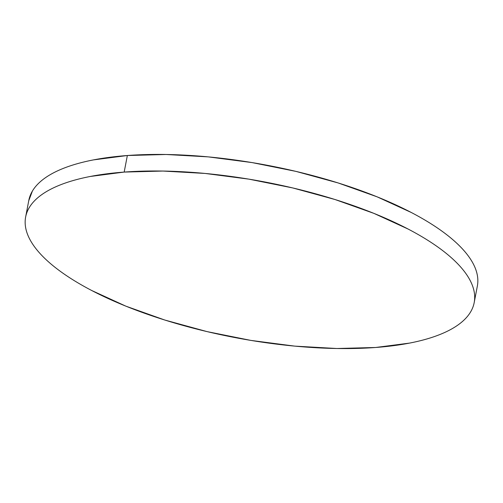 <?xml version="1.0" encoding="UTF-8"?>
<svg xmlns="http://www.w3.org/2000/svg" width="503" height="503" viewBox="0 0 503 503"><rect width="100%" height="100%" fill="white"/><g stroke="black" fill="none" stroke-linecap="round" stroke-linejoin="round"><path stroke-width="0.75" d="M474.203 302.567L477.36 286A228.324 79.216 -169.2 0 0 365.077 192.165A228.324 79.216 -169.2 0 0 127.347 155.515L124.184 172.076L127.347 155.515A228.324 79.216 -169.2 0 0 28.797 200.433L25.64 217A228.324 79.216 10.8 0 1 124.184 172.076A228.324 79.216 10.8 0 1 361.921 208.726A228.324 79.216 10.8 0 1 474.203 302.567A228.324 79.216 10.8 0 1 375.653 347.485A228.324 79.216 10.8 0 1 137.923 310.835A228.324 79.216 10.8 0 1 25.64 217M28.734 200.772L32.425 191.021C35.241 186.305 39.435 181.967 45.025 178.005C50.608 174.051 57.474 170.548 65.616 167.505C73.759 164.456 83.026 161.922 93.413 159.904L127.347 155.515L166.109 154.49L208.217 156.873L252.047 162.582L295.915 171.385L338.142 182.947L377.093 196.824L411.284 212.492C421.772 217.962 431.14 223.577 439.396 229.33C447.651 235.09 454.637 240.887 460.346 246.709C466.055 252.537 470.38 258.284 473.329 263.956C476.278 269.621 477.781 275.103 477.85 280.397M375.653 347.485L336.891 348.51L294.783 346.127L250.953 340.418L207.085 331.615L164.858 320.053L125.907 306.176L91.716 290.508C81.228 285.038 71.86 279.423 63.604 273.67C55.349 267.91 48.363 262.113 42.654 256.291C36.945 250.463 32.62 244.716 29.671 239.044C26.722 233.379 25.219 227.897 25.15 222.603C25.081 217.302 26.452 212.297 29.268 207.582C32.079 202.866 36.279 198.528 41.862 194.573C47.452 190.612 54.311 187.11 62.454 184.067C70.596 181.017 79.864 178.49 90.251 176.471L124.184 172.076L162.947 171.051L205.054 173.441L248.884 179.143L292.759 187.946L334.979 199.509L373.936 213.391L408.128 229.054C418.609 234.524 427.978 240.138 436.233 245.898C444.489 251.657 451.474 257.448 457.183 263.276C462.898 269.099 467.224 274.845 470.167 280.517C473.116 286.188 474.625 291.671 474.687 296.965C474.757 302.259 473.386 307.264 470.575 311.979C467.759 316.695 463.565 321.033 457.975 324.995C452.392 328.949 445.526 332.452 437.384 335.495C429.241 338.544 419.974 341.078 409.587 343.096L375.653 347.485"/></g></svg>
